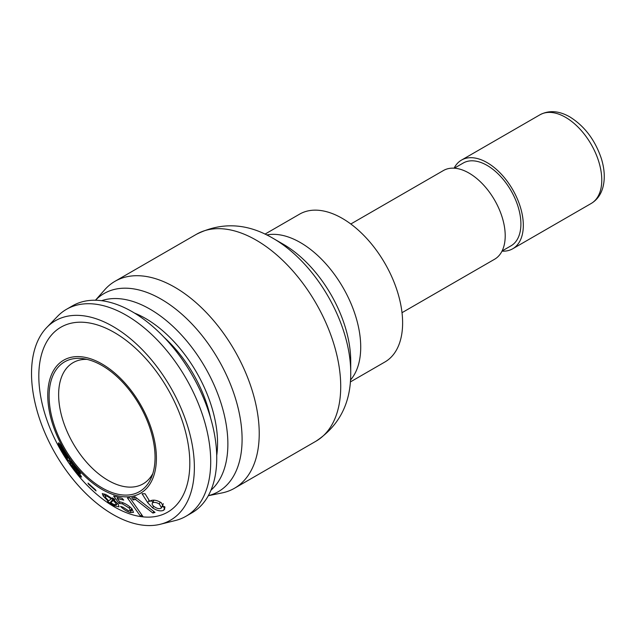 <?xml version="1.0" encoding="UTF-8"?>
<svg xmlns="http://www.w3.org/2000/svg" width="636" height="636" viewBox="0 0 636 636"><rect width="100%" height="100%" fill="white"/><g stroke="black" fill="none" stroke-linecap="round" stroke-linejoin="round"><path stroke-width="0.95" d="M95.44 300.24L104.765 289.714A119.481 68.982 60 0 1 114.997 281.303A119.481 68.982 60 0 1 174.741 287.218A119.481 68.982 60 0 1 252.794 392.507A119.481 68.982 60 0 1 234.485 488.257A119.481 68.982 60 0 1 222.083 492.916L208.306 495.722M161.226 299.206A114.361 66.025 60 0 1 238.222 408.471A114.361 66.025 60 0 1 208.33 495.675A114.361 66.025 60 0 0 218.41 359.571A114.361 66.025 60 0 0 95.495 300.24A114.361 66.025 60 0 1 161.226 299.206M283.306 244.256L273.305 238.476A109.487 63.21 60 0 1 350.722 372.569C351.04 402.707 339.457 425.587 315.981 441.201A119.481 68.982 60 0 0 334.29 345.459A119.481 68.982 60 0 0 256.236 240.17A119.481 68.982 60 0 0 196.492 234.255C221.829 221.733 247.436 223.141 273.305 238.476L283.306 244.256A95.344 55.046 60 0 1 350.722 361.025L350.722 372.569M264.981 234.135L299.604 214.141A85.343 49.274 60 0 1 342.271 218.371A85.343 49.274 60 0 1 398.025 293.578A85.343 49.274 60 0 1 384.947 361.964L350.325 381.958M350.81 223.999L443.403 170.543A51.206 29.566 60 0 1 469.002 173.079A51.206 29.566 60 0 1 502.456 218.204A51.206 29.566 60 0 1 494.609 259.234L402.016 312.689M454.303 168.19L463.215 163.047A47.795 27.594 60 0 1 487.112 165.408A47.795 27.594 60 0 1 518.332 207.527A47.795 27.594 60 0 1 511.01 245.822L502.09 250.974M454.104 168.174A51.206 29.566 60 0 1 461.505 160.089A51.206 29.566 60 0 1 487.112 162.625A51.206 29.566 60 0 1 520.566 207.749A51.206 29.566 60 0 1 512.711 248.779A51.206 29.566 60 0 1 502.011 251.141M210.548 417.828A95.591 55.189 -120 0 0 164.024 337.247M160.351 524.263L175.417 520.51A119.481 68.982 -120 0 0 185.966 516.265L192 512.783A119.481 68.982 -120 0 0 210.317 417.033A119.481 68.982 -120 0 0 132.264 311.743A119.481 68.982 -120 0 0 72.52 305.829L66.486 309.311A119.481 68.982 -120 0 0 57.534 316.33L46.746 327.5A115.148 66.478 -120 0 0 55.372 453.699A115.148 66.478 -120 0 0 160.351 524.263A115.148 66.478 -120 0 0 190.474 436.471A115.148 66.478 -120 0 0 112.946 326.435A115.148 66.478 -120 0 0 46.746 327.5M185.966 516.265A119.481 68.982 -120 0 0 204.283 420.523A119.481 68.982 -120 0 0 126.222 315.233A119.481 68.982 -120 0 0 66.486 309.311M114.321 332.485A106.769 61.644 -120 0 0 48.932 425.508A106.769 61.644 -120 0 0 179.702 501.001A106.769 61.644 -120 0 0 114.321 332.485M86.941 359.372A69.984 40.402 -120 0 0 73.132 362.631A69.984 40.402 -120 0 0 73.132 443.443A69.984 40.402 -120 0 0 143.116 483.853A69.984 40.402 -120 0 0 152.847 473.518M102.086 365.565A74.913 43.248 -120 0 0 83.189 358.672A74.913 43.248 -120 0 0 64.633 448.348A74.913 43.248 -120 0 0 151.567 477.119A74.913 43.248 -120 0 0 102.086 365.565M102.086 364.007A76.813 44.345 -120 0 0 55.046 430.93A76.813 44.345 -120 0 0 149.126 485.244A76.813 44.345 -120 0 0 102.086 364.007M69.443 459.391L64.88 452.124C61.533 446.416 59.418 443.308 58.544 442.799L58.488 442.823M60.46 445.033L59.267 445.685L58.043 443.864L62.638 452.268C66.184 458.031 68.553 461.164 69.745 461.664L69.801 461.641M58.544 442.799L59.267 445.685M60.499 445.089L58.965 445.931M69.841 461.601L69.141 459.59M61.08 445.955L60.38 446.337L61.08 445.955M60.412 446.329L60.563 447.585L66.597 455.766L60.412 446.329M67.869 457.252L67.488 457.499L61.597 449.755L62.972 452.236C65.325 456.06 66.852 458.103 67.551 458.357L68.291 457.888M67.551 458.357L67.488 457.499M70.071 462.094L69.865 462.237C70.262 463.811 72.146 466.808 75.501 471.236L80.223 476.515L81.583 477.08L78.284 471.976L80.669 473.756L75.239 465.965C72.337 462.269 70.731 460.559 70.413 460.83L72.774 465.011C70.858 462.634 69.888 461.712 69.865 462.237L69.904 462.07M81.034 475.855L80.223 476.515M79.23 471.212L78.284 471.976M78.665 470.425L78.172 470.823L72.679 463.922L75.366 468.128L78.148 470.894L78.689 470.457M73.212 463.477L72.679 463.922M79.627 473.78L79.11 474.194L75.43 468.756L72.099 465.345L75.485 470.648C77.656 473.351 78.864 474.536 79.11 474.194L79.667 473.828M72.647 464.86L72.099 465.345M88.825 483.869L88.507 484.163L96.044 490.928L95.543 489.863L88.014 483.098L88.507 484.163M111.864 498.401L106.522 494.895L102.285 493.552L103.191 495.985L108.088 501.192L107.579 501.565L114.329 505.747L119.059 506.86L118.312 504.38L114.106 500.111L114.806 499.546L112.493 497.893L111.864 498.401M104.884 494.037L103.191 495.985M108.486 500.715L108.088 501.192M111.602 498.393L112.858 499.459L109.623 503.299M112.858 499.459L110.203 502.933M114.941 504.968L114.329 505.747M114.615 499.411L114.106 500.111M105.656 497.559L108.653 500.882L111.252 498.855L107.699 496.509L104.996 495.762L105.656 497.559M108.2 495.873L107.699 496.509M111.698 498.266L111.252 498.855M116.412 502.178L115.696 503.14L113.28 500.476L110.783 502.599L113.184 504.165L116.269 504.936L115.696 503.14M114.257 499.157L113.28 500.476M113.939 498.711L110.783 502.599M129.259 508.1L130.396 510.644L128.575 510.788L122.955 507.186L120.538 506.375C123.511 509.372 126.699 511.431 130.11 512.576L133.504 512.385L131.93 508.752C128.726 505.533 125.117 503.322 121.118 502.114L119.775 501.939L117.247 498.473L123.726 500.095L122.056 498.242L113.606 496.024L119.107 503.418L122.358 503.823L129.259 508.1L130.006 506.916M132.336 509.221L130.11 512.576M118.034 497.296L117.247 498.473M120.156 501.915L119.107 503.418M123.058 502.774L122.358 503.823M129.847 497.869L127.431 497.916L140.588 516.313L142.877 516.432L129.847 497.869M141.597 514.643L140.588 516.313M155.033 512.433L135.039 496.843L131.652 497.789L133.218 499.983L135.436 499.403L152.918 513.061L155.033 512.433M134.88 496.891L133.218 499.983M136.271 497.805L135.436 499.403M153.753 511.431L152.918 513.061M163.619 510.295C160.725 511.527 157.092 510.756 152.72 507.973L147.791 502.798L142.059 493.767L145.072 493.767L149.929 501.637L150.414 500.842C153.284 499.506 156.909 500.142 161.282 502.742L164.764 509.078L163.619 510.295L164.963 507.409M164.748 506.598L161.926 506.789M152.72 507.973L153.594 506.177M152.696 502.249L151.09 500.516M147.791 502.798L149.031 500.222M160.2 502.074L159.318 504.03C156.663 502.432 154.453 502.019 152.688 502.79L153.689 500.135M153.912 500.15L152.688 502.79C151.583 503.855 152.203 505.23 154.548 506.908C157.028 508.522 159.143 509.007 160.884 508.371L161.496 507.719L159.318 504.03M266.73 234.97A85.343 49.274 60 0 1 300.375 242.562A85.343 49.274 60 0 1 353.624 310.217A85.343 49.274 60 0 1 350.476 380.018M461.505 160.089L539.956 114.79A51.206 29.566 60 0 1 565.563 117.326A51.206 29.566 60 0 1 599.017 162.45A51.206 29.566 60 0 1 591.17 203.488L512.711 248.779M101.593 300.693A110.115 63.576 60 0 1 205.07 367.274A110.115 63.576 60 0 1 210.985 490.173M134.506 313.071A101.871 58.814 60 0 1 216.717 455.479M234.485 488.257L315.981 441.201M114.997 281.303L196.492 234.255M539.956 114.79C549.011 110.028 558.965 110.728 569.832 116.905C584.619 126.159 595.129 140.079 601.378 158.666C604.653 169.311 605.138 178.962 602.833 187.628C600.797 194.775 596.91 200.062 591.17 203.488M105.974 494.593L104.996 495.762M117.485 503.322L116.269 504.936M131.747 508.554L130.396 510.644M163.341 503.704L161.496 507.719"/></g></svg>
